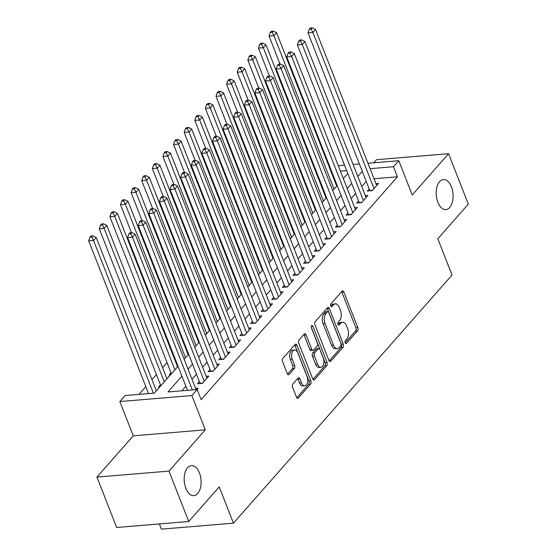 <?xml version="1.0" encoding="UTF-8"?>
<svg xmlns="http://www.w3.org/2000/svg" width="557" height="557" viewBox="0 0 557 557"><rect width="100%" height="100%" fill="white"/><g stroke="black" fill="none" stroke-linecap="round" stroke-linejoin="round"><path stroke-width="0.84" d="M345.208 342.792A1.615 0.905 85.2 0 0 346.071 343.578A1.615 0.905 85.2 0 0 346.475 343.349L357.545 330.788A2.312 1.288 85.2 0 0 357.81 327.627L343.85 292.007A2.312 1.288 85.2 0 0 342.618 290.886A2.312 1.288 85.2 0 0 342.033 291.207L330.962 303.767A1.615 0.905 85.2 0 0 330.781 305.981A1.615 0.905 85.2 0 0 331.645 306.768A1.615 0.905 85.2 0 0 332.049 306.538L333.483 304.916A7.394 4.122 85.2 0 1 335.356 303.878A7.394 4.122 85.2 0 1 339.297 307.464L340.459 310.43A7.394 4.122 85.2 0 1 339.61 320.547L338.176 322.176A1.615 0.905 85.2 0 0 337.995 324.39A1.615 0.905 85.2 0 0 338.858 325.17A1.615 0.905 85.2 0 0 339.262 324.947L340.696 323.318A7.394 4.122 85.2 0 1 342.569 322.28A7.394 4.122 85.2 0 1 346.51 325.866L347.672 328.839A7.394 4.122 85.2 0 1 346.823 338.955L345.389 340.578A1.615 0.905 85.2 0 0 345.208 342.792M199.434 472.928A15.067 8.404 85.2 0 0 191.399 465.624A15.067 8.404 85.2 0 0 185.85 488.35A15.067 8.404 85.2 0 0 193.892 495.653A15.067 8.404 85.2 0 0 199.434 472.928M451.435 186.874A15.067 8.404 85.2 0 0 443.4 179.563A15.067 8.404 85.2 0 0 437.858 202.288A15.067 8.404 85.2 0 0 445.892 209.592A15.067 8.404 85.2 0 0 451.435 186.874M292.864 384.045A2.312 1.288 85.2 0 0 292.599 387.212L296.519 397.204A2.312 1.288 85.2 0 0 297.751 398.325A2.312 1.288 85.2 0 0 298.336 397.997L310.625 384.052A2.312 1.288 85.2 0 0 310.89 380.891L296.93 345.263A2.312 1.288 85.2 0 0 295.697 344.142A2.312 1.288 85.2 0 0 295.113 344.47L282.824 358.423A2.312 1.288 85.2 0 0 282.559 361.584L287.287 373.65A2.312 1.288 85.2 0 0 288.519 374.77A2.312 1.288 85.2 0 0 289.104 374.45L294.368 368.476A2.312 1.288 85.2 0 0 294.632 365.315L292.286 359.328A6.183 3.446 85.2 0 1 294.556 350.012A6.183 3.446 85.2 0 1 297.856 353.006L307.046 376.455A6.183 3.446 85.2 0 1 304.77 385.778A6.183 3.446 85.2 0 1 301.476 382.784L299.945 378.871A2.312 1.288 85.2 0 0 298.712 377.75A2.312 1.288 85.2 0 0 298.127 378.078L292.864 384.045M188.726 521.498L116.678 527.486L96.925 477.084L168.973 471.097L188.726 521.498L219.235 486.874L233.453 523.162L452.033 275.047L437.809 238.751L468.319 204.127L448.566 153.718L412.222 194.971L398.791 160.695L393.486 166.717L397.433 176.799L201.14 399.627L197.185 389.545L191.88 395.567L119.832 401.555L125.137 395.533L154.352 393.103L178.024 366.228M168.973 471.097L205.317 429.844L191.88 395.567M328.909 360.435A2.312 1.288 85.2 0 0 330.141 361.556A2.312 1.288 85.2 0 0 330.726 361.228L343.015 347.283A2.312 1.288 85.2 0 0 343.279 344.122L329.319 308.494A2.312 1.288 85.2 0 0 328.087 307.373A2.312 1.288 85.2 0 0 327.502 307.701L315.213 321.654A2.312 1.288 85.2 0 0 314.949 324.815L328.909 360.435M326.82 365.664L314.531 379.616A2.312 1.288 85.2 0 1 313.946 379.937A2.312 1.288 85.2 0 1 312.714 378.816L298.754 343.196A2.312 1.288 85.2 0 1 299.018 340.035L304.275 334.068A2.312 1.288 85.2 0 1 304.86 333.74A2.312 1.288 85.2 0 1 306.092 334.861L311.753 349.309A2.312 1.288 85.2 0 0 312.992 350.43A2.312 1.288 85.2 0 0 313.57 350.102L317.065 346.148A2.312 1.288 85.2 0 0 317.33 342.987L311.433 327.941A1.615 0.905 85.2 0 1 312.031 325.504A1.615 0.905 85.2 0 1 312.895 326.291L327.084 362.503A2.312 1.288 85.2 0 1 326.82 365.664L324.87 365.824L312.978 379.331M448.566 153.718L376.518 159.706L373.817 162.769M160.451 384.866L158.592 386.976L159.838 386.871M171.062 372.821L169.203 374.931L170.449 374.826M369.166 188.914L367.307 191.023L372.173 190.619L378.544 183.392L375.947 183.608M358.555 200.959L356.696 203.068L361.57 202.664L367.933 195.437L365.336 195.653M347.944 213.004L346.085 215.113L350.959 214.71L357.322 207.483L354.725 207.698M337.333 225.049L335.474 227.159L340.348 226.755L346.712 219.528L344.115 219.743M326.722 237.094L324.863 239.204L329.737 238.8L336.101 231.573L333.504 231.789M316.111 249.139L314.252 251.249L319.126 250.845L325.49 243.618L322.893 243.834M305.501 261.184L303.642 263.294L308.515 262.89L314.879 255.663L312.282 255.879M294.89 273.229L293.031 275.339L297.904 274.935L304.268 267.708L301.671 267.924M284.279 285.275L282.427 287.384L287.294 286.973L293.657 279.753L291.06 279.969M273.668 297.32L271.816 299.422L276.683 299.018L283.047 291.791L280.45 292.007M263.057 309.365L261.205 311.467L266.072 311.064L272.436 303.837L269.839 304.052M252.446 321.41L250.594 323.513L255.461 323.109L261.825 315.882L259.228 316.098M241.835 333.455L239.983 335.558L244.85 335.154L251.214 327.927L248.617 328.143M231.225 345.493L229.373 347.603L234.239 347.199L240.603 339.972L238.006 340.188M220.614 357.538L218.762 359.648L223.629 359.244L229.992 352.017L227.395 352.233M210.003 369.583L208.151 371.693L213.018 371.289L219.381 364.062L216.784 364.278M199.392 381.629L197.54 383.738L202.407 383.334L208.771 376.107L206.174 376.323M397.433 176.799L374.039 178.741M366.248 181.471L361.772 186.56M355.638 193.516L351.161 198.598M345.027 205.561L340.55 210.643M334.416 217.606L329.939 222.689M323.805 229.651L319.328 234.734M313.194 241.696L308.717 246.779M302.583 253.741L298.106 258.824M291.972 265.786L287.496 270.869M281.362 277.832L276.885 282.914M270.751 289.877L266.274 294.959M260.14 301.922L255.663 307.004M249.529 313.96L245.052 319.05M238.918 326.005L234.441 331.095M228.307 338.05L223.83 343.14M217.696 350.095L213.22 355.178M207.086 362.141L202.609 367.223M196.475 374.186L191.998 379.268M185.864 386.231L181.826 390.819M195.563 388.368L198.16 388.152L196.913 389.566M322.19 186.414L321.716 186.957M311.579 198.459L311.105 199.002M300.968 210.504L300.495 211.047M290.357 222.549L289.884 223.092M279.746 234.594L279.273 235.138M269.135 246.64L268.662 247.183M258.532 258.678L258.051 259.228M247.921 270.723L247.44 271.273M237.31 282.768L236.829 283.311M226.699 294.813L226.219 295.356M216.088 306.858L215.608 307.401M205.477 318.903L204.997 319.446M194.866 330.949L194.386 331.492M184.256 342.994L183.775 343.537M173.645 355.039L173.164 355.582M167.03 362.544L162.553 367.627M156.42 374.589L151.943 379.672M145.809 386.635L138.985 394.377M335.767 181.923L335.091 181.979M159.365 523.942L161.405 529.15L233.453 523.162M205.317 429.844L133.269 435.832L96.925 477.084M133.269 435.832L119.832 401.555M181.916 376.149L167.977 391.968L197.185 389.545M362.301 171.389L357.817 176.478M351.69 183.434L347.206 188.524M341.079 195.479L336.595 200.562M330.468 207.524L325.984 212.607M319.857 219.569L315.373 224.652M309.246 231.615L304.763 236.697M298.636 243.66L294.152 248.742M288.025 255.705L283.541 260.787M277.414 267.75L272.937 272.833M266.803 279.795L262.326 284.878M256.192 291.84L251.715 296.923M245.581 303.885L241.104 308.968M234.97 315.923L230.494 321.013M224.36 327.969L219.883 333.058M213.749 340.014L209.272 345.103M203.138 352.059L198.661 357.141M192.527 364.104L188.05 369.187M393.486 166.717L370.085 168.667M329.027 166.494L329.695 166.439M338.273 165.728L344.539 165.206M353.124 164.489L359.39 163.974M367.968 163.257L398.791 160.695M346.663 170.609L340.39 171.131M331.812 171.841L331.143 171.897M184.158 359.265L188.635 354.182M194.769 347.22L199.246 342.137M205.38 335.175L209.857 330.092M215.991 323.13L220.468 318.047M226.602 311.085L231.078 306.002M237.212 299.039L241.689 293.957M247.823 286.994L252.3 281.912M258.434 274.949L262.911 269.867M269.045 262.911L273.522 257.821M279.656 250.866L284.133 245.776M290.267 238.821L294.744 233.731M300.877 226.776L305.354 221.693M311.488 214.73L315.965 209.648M322.099 202.685L326.576 197.603M332.71 190.64L337.187 185.558M343.321 178.595L347.798 173.512M342.569 322.28L340.619 322.447A7.394 4.122 85.2 0 0 338.747 323.485L340.696 323.318M337.981 324.355L338.747 323.485M335.356 303.878L333.406 304.038A7.394 4.122 85.2 0 0 331.533 305.076L333.483 304.916M330.767 305.946L331.533 305.076M345.194 342.757L355.596 330.949A2.312 1.288 85.2 0 0 355.86 327.788L341.901 292.167A2.312 1.288 85.2 0 0 341.636 291.652M329.173 360.95L341.065 347.443A2.312 1.288 85.2 0 0 341.337 344.282L327.37 308.662A2.312 1.288 85.2 0 0 327.112 308.146M340.78 345.813A1.615 0.905 85.2 0 0 340.968 343.599L328.714 312.331A1.615 0.905 85.2 0 0 327.85 311.544A1.615 0.905 85.2 0 0 327.446 311.774L325.936 313.487A7.394 4.122 85.2 0 0 325.079 323.603L333.455 344.978A7.394 4.122 85.2 0 0 337.403 348.564A7.394 4.122 85.2 0 0 339.276 347.526L340.78 345.813M327.85 311.544L325.908 311.704A1.615 0.905 85.2 0 0 325.497 311.934L327.446 311.774M337.403 348.564L335.453 348.724A7.394 4.122 85.2 0 1 331.512 345.138L323.137 323.763A7.394 4.122 85.2 0 1 323.986 313.647L325.497 311.934M312.992 350.43L311.043 350.59A2.312 1.288 85.2 0 1 309.81 349.469L304.15 335.022A2.312 1.288 85.2 0 0 303.885 334.513M311.272 327.286L325.135 362.663L327.084 362.503M317.629 364.299A6.183 3.446 85.2 0 0 320.929 367.3A6.183 3.446 85.2 0 0 323.206 357.977L319.962 349.712A2.312 1.288 85.2 0 0 318.729 348.591A2.312 1.288 85.2 0 0 318.151 348.919L314.656 352.873A2.312 1.288 85.2 0 0 314.392 356.034L317.629 364.299L315.687 364.459A6.183 3.446 85.2 0 0 318.98 367.46L320.929 367.3M318.729 348.591L316.787 348.752A2.312 1.288 85.2 0 0 316.202 349.079L318.151 348.919M315.687 364.459L312.449 356.202A2.312 1.288 85.2 0 1 312.714 353.041L316.202 349.079M324.87 365.824A2.312 1.288 85.2 0 0 325.135 362.663M304.77 385.778L302.827 385.945A6.183 3.446 85.2 0 1 299.527 382.944L297.995 379.038A2.312 1.288 85.2 0 0 297.73 378.523M294.556 350.012L292.613 350.172A6.183 3.446 85.2 0 0 290.336 359.495L292.286 359.328M287.551 374.165L292.418 368.643A2.312 1.288 85.2 0 0 292.683 365.483L290.336 359.495M296.777 397.719L308.675 384.212A2.312 1.288 85.2 0 0 308.94 381.051L294.98 345.431A2.312 1.288 85.2 0 0 294.723 344.915M336.707 186.101L276.585 32.682L273.933 35.697L269.066 36.101L280.004 64.02M272.241 32.292L273.299 31.088L271.356 31.248L270.291 32.452L272.241 32.292L273.933 35.697L334.054 189.108M273.299 31.088L276.585 32.682M269.066 36.101L270.291 32.452M374.032 188.51L312.874 32.459L315.527 29.444L376.685 185.502M369.897 190.807A2.353 1.316 85.2 0 0 369.799 190.529L308.007 32.863L312.874 32.459L311.182 29.055L312.247 27.85L310.298 28.01L309.239 29.215L311.182 29.055M309.239 29.215L308.007 32.863M315.527 29.444L312.247 27.85M326.096 198.146L265.974 44.727L263.322 47.735L258.455 48.146L269.393 76.065M261.63 44.337L262.688 43.133L260.746 43.293L259.68 44.497L261.63 44.337L263.322 47.735L323.443 201.154M262.688 43.133L265.974 44.727M258.455 48.146L259.68 44.497M315.485 210.191L255.364 56.772L252.711 59.78L247.844 60.191L258.782 88.103M251.019 56.382L252.077 55.178L250.135 55.338L249.07 56.542L251.019 56.382L252.711 59.78L312.832 213.199M252.077 55.178L255.364 56.772M247.844 60.191L249.07 56.542M304.874 222.236L244.753 68.817L242.1 71.825L237.233 72.229L248.171 100.149M240.408 68.427L241.466 67.223L239.524 67.383L238.459 68.588L240.408 68.427L242.1 71.825L302.221 225.244M241.466 67.223L244.753 68.817M237.233 72.229L238.459 68.588M294.263 234.281L234.142 80.862L231.489 83.87L226.622 84.274L237.56 112.194M229.797 80.466L230.856 79.261L228.913 79.428L227.848 80.633L229.797 80.466L231.489 83.87L291.61 237.289M230.856 79.261L234.142 80.862M226.622 84.274L227.848 80.633M363.422 200.555L302.263 44.504L304.916 41.49L366.074 197.547M359.286 202.852A2.353 1.316 85.2 0 0 359.188 202.574L297.396 44.908L302.263 44.504L300.571 41.1L301.636 39.895L299.687 40.055L298.629 41.26L300.571 41.1M298.629 41.26L297.396 44.908M304.916 41.49L301.636 39.895M352.811 212.6L291.652 56.549L294.305 53.535L355.463 209.592M348.675 214.898A2.353 1.316 85.2 0 0 348.578 214.619L286.785 56.953L291.652 56.549L289.96 53.145L291.026 51.94L289.076 52.1L288.018 53.305L289.96 53.145M288.018 53.305L286.785 56.953M294.305 53.535L291.026 51.94M342.2 224.645L281.041 68.595L283.694 65.58L344.853 221.637M338.064 226.943A2.353 1.316 85.2 0 0 337.967 226.664L276.175 68.998L281.041 68.595L279.349 65.19L280.415 63.985L278.465 64.146L277.407 65.35L279.349 65.19M277.407 65.35L276.175 68.998M283.694 65.58L280.415 63.985M331.589 236.69L270.437 80.633L273.083 77.625L334.242 233.682M327.453 238.988A2.353 1.316 85.2 0 0 327.356 238.709L265.564 81.044L270.437 80.633L268.746 77.235L269.804 76.031L267.854 76.191L266.796 77.395L268.746 77.235M266.796 77.395L265.564 81.044M273.083 77.625L269.804 76.031M283.652 246.319L223.531 92.908L220.878 95.915L216.012 96.319L226.95 124.239M219.186 92.511L220.245 91.306L218.302 91.473L217.237 92.678L219.186 92.511L220.878 95.915L281 249.334M220.245 91.306L223.531 92.908M216.012 96.319L217.237 92.678M320.978 248.735L259.827 92.678L262.479 89.67L323.631 245.721M316.842 251.033A2.353 1.316 85.2 0 0 316.745 250.754L254.953 93.082L259.827 92.678L258.135 89.28L259.193 88.076L257.243 88.236L256.185 89.44L258.135 89.28M256.185 89.44L254.953 93.082M262.479 89.67L259.193 88.076M273.041 258.364L212.92 104.953L210.268 107.961L205.401 108.364L216.339 136.284M208.576 104.556L209.634 103.351L207.691 103.518L206.626 104.723L208.576 104.556L210.268 107.961L270.389 261.379M209.634 103.351L212.92 104.953M205.401 108.364L206.626 104.723M310.367 260.78L249.216 104.723L251.868 101.715L313.02 257.766M306.232 263.078A2.353 1.316 85.2 0 0 306.134 262.8L244.342 105.127L249.216 104.723L247.524 101.325L248.582 100.121L246.633 100.281L245.574 101.485L247.524 101.325M245.574 101.485L244.342 105.127M251.868 101.715L248.582 100.121M262.431 270.41L202.309 116.998L199.657 120.006L194.79 120.409L205.728 148.329M197.965 116.601L199.023 115.396L197.081 115.557L196.015 116.761L197.965 116.601L199.657 120.006L259.778 273.424M199.023 115.396L202.309 116.998M194.79 120.409L196.015 116.761M299.757 272.826L238.605 116.768L241.258 113.76L302.409 269.811M295.621 275.123A2.353 1.316 85.2 0 0 295.523 274.845L233.731 117.172L238.605 116.768L236.913 113.363L237.971 112.159L236.022 112.326L234.963 113.531L236.913 113.363M234.963 113.531L233.731 117.172M241.258 113.76L237.971 112.159M251.82 282.455L191.699 129.036L189.046 132.051L184.179 132.455L195.117 160.374M187.354 128.646L188.412 127.442L186.47 127.602L185.404 128.806L187.354 128.646L189.046 132.051L249.167 285.469M188.412 127.442L191.699 129.036M184.179 132.455L185.404 128.806M289.146 284.871L227.994 128.813L230.647 125.805L291.798 281.856M285.01 287.168A2.353 1.316 85.2 0 0 284.912 286.883L223.12 129.217L227.994 128.813L226.302 125.409L227.36 124.204L225.411 124.371L224.353 125.576L226.302 125.409M224.353 125.576L223.12 129.217M230.647 125.805L227.36 124.204M241.209 294.5L181.088 141.081L178.435 144.096L173.568 144.5L184.506 172.419M176.743 140.691L177.801 139.487L175.859 139.647L174.794 140.851L176.743 140.691L178.435 144.096L238.556 297.515M177.801 139.487L181.088 141.081M173.568 144.5L174.794 140.851M278.535 296.916L217.383 140.858L220.036 137.851L281.188 293.901M274.399 299.213A2.353 1.316 85.2 0 0 274.302 298.928L212.509 141.262L217.383 140.858L215.691 137.454L216.75 136.249L214.8 136.416L213.742 137.621L215.691 137.454M213.742 137.621L212.509 141.262M220.036 137.851L216.75 136.249M230.598 306.545L170.477 153.126L167.824 156.141L162.957 156.545L173.895 184.464M166.132 152.736L167.197 151.532L165.248 151.692L164.183 152.897L166.132 152.736L167.824 156.141L227.945 309.56M167.197 151.532L170.477 153.126M162.957 156.545L164.183 152.897M267.924 308.961L206.772 152.903L209.425 149.896L270.577 305.946M263.788 311.259A2.353 1.316 85.2 0 0 263.691 310.973L201.899 153.307L206.772 152.903L205.08 149.499L206.139 148.294L204.189 148.454L203.131 149.659L205.08 149.499M203.131 149.659L201.899 153.307M209.425 149.896L206.139 148.294M219.987 318.59L159.866 165.171L157.213 168.186L152.346 168.59L163.285 196.51M155.521 164.781L156.587 163.577L154.637 163.737L153.572 164.942L155.521 164.781L157.213 168.186L217.334 321.605M156.587 163.577L159.866 165.171M152.346 168.59L153.572 164.942M257.313 320.999L196.161 164.949L198.814 161.934L259.966 317.991M253.177 323.297A2.353 1.316 85.2 0 0 253.08 323.018L191.295 165.352L196.161 164.949L194.47 161.544L195.528 160.339L193.578 160.5L192.52 161.704L194.47 161.544M192.52 161.704L191.295 165.352M198.814 161.934L195.528 160.339M209.383 330.635L149.255 177.217L146.602 180.231L141.736 180.635L152.674 208.555M144.911 176.827L145.976 175.622L144.026 175.782L142.968 176.987L144.911 176.827L146.602 180.231L206.731 333.643M145.976 175.622L149.255 177.217M141.736 180.635L142.968 176.987M246.709 333.044L185.551 176.994L188.203 173.979L249.362 330.036M242.567 335.342A2.353 1.316 85.2 0 0 242.469 335.063L180.684 177.398L185.551 176.994L183.859 173.589L184.917 172.385L182.968 172.545L181.909 173.749L183.859 173.589M181.909 173.749L180.684 177.398M188.203 173.979L184.917 172.385M236.098 345.089L174.94 189.039L177.592 186.024L238.751 342.082M231.956 347.387A2.353 1.316 85.2 0 0 231.858 347.108L170.073 189.443L174.94 189.039L173.248 185.634L174.306 184.43L172.357 184.59L171.298 185.794L173.248 185.634M171.298 185.794L170.073 189.443M177.592 186.024L174.306 184.43M225.488 357.134L164.329 201.084L166.982 198.069L228.14 354.127M221.345 359.432A2.353 1.316 85.2 0 0 221.247 359.154L159.462 201.488L164.329 201.084L162.637 197.679L163.695 196.475L161.753 196.635L160.688 197.839L162.637 197.679M160.688 197.839L159.462 201.488M166.982 198.069L163.695 196.475M198.772 342.68L138.644 189.262L135.992 192.276L131.125 192.68L142.07 220.6M134.3 188.872L135.365 187.667L133.415 187.827L132.357 189.032L134.3 188.872L135.992 192.276L196.12 345.688M135.365 187.667L138.644 189.262M131.125 192.68L132.357 189.032M188.162 354.725L128.033 201.307L125.381 204.315L120.514 204.725L131.459 232.645M123.689 200.917L124.754 199.712L122.805 199.872L121.746 201.077L123.689 200.917L125.381 204.315L185.509 357.733M124.754 199.712L128.033 201.307M120.514 204.725L121.746 201.077M177.551 366.771L117.423 213.352L114.77 216.36L109.903 216.764L171.417 373.726M113.078 212.962L114.143 211.757L112.194 211.918L111.135 213.122L113.078 212.962L114.77 216.36L174.898 369.778M114.143 211.757L117.423 213.352M109.903 216.764L111.135 213.122M214.877 369.18L153.718 213.129L156.371 210.114L217.529 366.172M210.734 371.477A2.353 1.316 85.2 0 0 210.637 371.199L148.851 213.533L153.718 213.129L152.026 209.724L153.084 208.52L151.142 208.68L150.077 209.885L152.026 209.724M150.077 209.885L148.851 213.533M156.371 210.114L153.084 208.52M166.94 378.816L106.812 225.397L104.159 228.405L99.292 228.809L160.806 385.771M102.467 225.007L103.532 223.803L101.583 223.963L100.525 225.167L102.467 225.007L104.159 228.405L164.287 381.824M103.532 223.803L106.812 225.397M99.292 228.809L100.525 225.167M204.266 381.225L143.107 225.174L145.76 222.159L206.919 378.217M200.123 383.522A2.353 1.316 85.2 0 0 200.026 383.244L138.24 225.578L143.107 225.174L141.415 221.77L142.474 220.565L140.531 220.725L139.466 221.93L141.415 221.77M139.466 221.93L138.24 225.578M145.76 222.159L142.474 220.565M156.329 390.861L96.201 237.442L93.548 240.45L88.681 240.854L148.538 393.583M91.856 237.045L92.922 235.841L90.972 236.008L89.914 237.212L91.856 237.045L93.548 240.45L153.405 393.179M92.922 235.841L96.201 237.442M88.681 240.854L89.914 237.212M192.353 389.949L132.496 237.212L135.149 234.205L196.064 389.635M187.479 390.353L127.63 237.623L132.496 237.212L130.804 233.815L131.863 232.61L129.92 232.77L128.855 233.975L130.804 233.815M128.855 233.975L127.63 237.623M135.149 234.205L131.863 232.61M345.625 343.418L346.475 343.349M331.199 306.608L332.049 306.538M338.412 325.016L339.262 324.947M341.901 292.167L343.85 292.007M355.86 327.788L357.81 327.627M355.596 330.949L357.545 330.788M327.37 308.662L329.319 308.494M341.337 344.282L343.279 344.122M341.065 347.443L343.015 347.283M329.514 361.333L330.726 361.228M323.986 313.647L325.936 313.487M323.137 323.763L325.079 323.603M331.512 345.138L333.455 344.978M313.312 379.714L314.531 379.616M304.15 335.022L306.092 334.861M309.81 349.469L311.753 349.309M311.307 326.416L312.895 326.291M312.714 353.041L314.656 352.873M312.449 356.202L314.392 356.034M297.995 379.038L299.945 378.871M299.527 382.944L301.476 382.784M292.683 365.483L294.632 365.315M292.418 368.643L294.368 368.476M287.892 374.548L289.104 374.45M294.98 345.431L296.93 345.263M308.94 381.051L310.89 380.891M308.675 384.212L310.625 384.052M297.118 398.102L298.336 397.997M372.452 190.306L369.799 190.529M361.841 202.351L359.188 202.574M351.23 214.396L348.578 214.619M340.619 226.441L337.967 226.664M330.009 238.487L327.356 238.709M319.398 250.532L316.745 250.754M308.787 262.577L306.134 262.8M298.176 274.622L295.523 274.845M287.565 286.667L284.912 286.883M276.954 298.712L274.302 298.928M266.343 310.757L263.691 310.973M255.733 322.802L253.08 323.018M245.122 334.848L242.469 335.063M234.511 346.886L231.858 347.108M223.9 358.931L221.247 359.154M213.289 370.976L210.637 371.199M202.678 383.021L200.026 383.244"/></g></svg>
